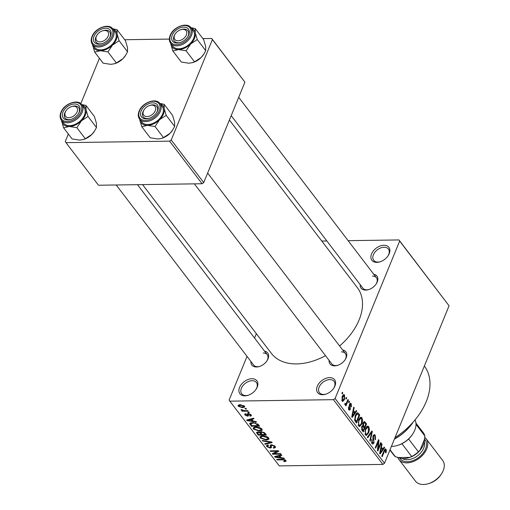 <?xml version="1.0" encoding="UTF-8"?>
<svg xmlns="http://www.w3.org/2000/svg" width="510" height="510" viewBox="0 0 510 510"><rect width="100%" height="100%" fill="white"/><g stroke="black" fill="none" stroke-linecap="round" stroke-linejoin="round"><path stroke-width="0.76" d="M251.915 378.726A10.678 7.032 142.6 0 1 256.243 389.041A10.678 7.032 142.6 0 1 248.026 395.314A10.678 7.032 142.6 0 1 244.896 395.843A10.678 7.032 142.6 0 1 239.572 387.409A10.678 7.032 142.6 0 1 251.915 378.726M256.033 389.359A9.256 6.095 -37.4 0 0 256.409 382.519A9.256 6.095 -37.4 0 0 252.093 380.721A9.256 6.095 -37.4 0 0 242.983 385.605A9.256 6.095 -37.4 0 0 241.695 393.752A9.256 6.095 -37.4 0 0 246.011 395.55A9.256 6.095 -37.4 0 0 248.389 395.193M329.613 377.61A10.678 7.032 142.6 0 1 333.942 387.919A10.678 7.032 142.6 0 1 325.724 394.192A10.678 7.032 142.6 0 1 322.594 394.721A10.678 7.032 142.6 0 1 317.271 386.293A10.678 7.032 142.6 0 1 329.613 377.61M333.731 388.237A9.256 6.095 -37.4 0 0 334.107 381.403A9.256 6.095 -37.4 0 0 329.791 379.599A9.256 6.095 -37.4 0 0 320.682 384.483A9.256 6.095 -37.4 0 0 319.394 392.63A9.256 6.095 -37.4 0 0 323.71 394.434A9.256 6.095 -37.4 0 0 326.088 394.077M383.89 245.259A10.678 7.032 142.6 0 1 388.225 255.574A10.678 7.032 142.6 0 1 380.007 261.847A10.678 7.032 142.6 0 1 376.871 262.376A10.678 7.032 142.6 0 1 371.554 253.942A10.678 7.032 142.6 0 1 383.89 245.259M388.014 255.892A9.256 6.095 -37.4 0 0 388.39 249.052A9.256 6.095 -37.4 0 0 384.075 247.254A9.256 6.095 -37.4 0 0 374.958 252.138A9.256 6.095 -37.4 0 0 373.677 260.285A9.256 6.095 -37.4 0 0 377.993 262.083A9.256 6.095 -37.4 0 0 380.371 261.726M342.682 349.994A9.97 6.566 142.6 0 1 345.264 359.505A9.97 6.566 142.6 0 1 337.594 365.358A9.97 6.566 142.6 0 1 334.668 365.855A9.97 6.566 142.6 0 1 329.097 360.366M194.374 183.861L331.8 363.904A8.543 5.629 -37.4 0 0 335.784 365.562A8.543 5.629 -37.4 0 0 337.958 365.243M345.047 359.824A8.543 5.629 -37.4 0 0 345.385 353.532A8.543 5.629 -37.4 0 0 341.4 351.875M264.512 351.122A9.97 6.566 142.6 0 1 267.093 360.627A9.97 6.566 142.6 0 1 259.424 366.486A9.97 6.566 142.6 0 1 256.498 366.977A9.97 6.566 142.6 0 1 250.926 361.488M116.203 184.983L253.629 365.026A8.543 5.629 -37.4 0 0 257.614 366.69A8.543 5.629 -37.4 0 0 259.788 366.365M266.883 360.952A8.543 5.629 -37.4 0 0 267.214 354.66A8.543 5.629 -37.4 0 0 263.23 352.996M373.753 274.24A9.97 6.566 142.6 0 1 376.329 283.745A9.97 6.566 142.6 0 1 368.66 289.603A9.97 6.566 142.6 0 1 365.734 290.094A9.97 6.566 142.6 0 1 360.168 284.606M231.196 115.636L362.871 288.144A8.543 5.629 -37.4 0 0 366.856 289.808A8.543 5.629 -37.4 0 0 369.023 289.482M376.119 284.064A8.543 5.629 -37.4 0 0 376.456 277.778A8.543 5.629 -37.4 0 0 372.472 276.114M325.52 355.674A54.111 35.63 142.6 0 1 296.61 363.904A54.111 35.63 142.6 0 1 271.377 353.379L142.558 184.607M256.345 333.68L254.547 338.066M247.031 356.382L229.13 400.038L229.838 401.16L333.438 399.668L335.083 398.514L384.495 463.252L382.851 464.406L333.438 399.668M344.569 394.995L344.486 399.508L342.835 401.447L342.095 401.007L342.153 396.55L343.823 394.555L344.569 394.995L343.013 395.014M347.922 399.547L348.336 400.089L345.952 405.903L345.538 405.361L345.92 404.43L345.002 404.819L344.741 403.99L345.193 403.314L345.455 403.812L346.124 403.646L347.922 399.547M344.856 403.818L346.124 403.646M350.842 404.494L349.917 404.659L350.37 409.3L349.484 410.199L348.764 409.74L348.483 406.821L349.089 408.886L349.911 408.88L349.439 404.264L350.459 403.225L351.211 403.697L351.454 406.891L351.001 406.451L350.842 404.494L349.465 404.207M348.356 408.899L349.911 408.88M358.53 413.451L359.741 415.038L356.464 423.026L354.711 420.501L355.311 415.433L357.478 412.743L358.53 413.451L356.388 413.476M365.256 422.261L366.543 423.944L363.267 431.932L361.979 430.242L361.666 426.749L362.801 425.659L363.037 422.956L364.312 421.579L365.256 422.261L363.375 422.293M371.898 430.963L372.306 431.492L370.254 441.086L369.826 440.525L371.745 432.193L367.755 437.816L367.321 437.248L371.898 430.963M380.728 442.527L381.142 443.069L377.865 451.057L377.425 450.477L378.305 441.787L375.679 448.188L375.264 447.646L378.541 439.665L378.981 440.245L378.108 448.921L380.728 442.527M386.44 450.719L385.898 452.969L385.439 452.529L385.617 450.215L384.929 450.234L382.181 456.711L381.767 456.169L383.992 450.744L385.394 448.908L386.019 449.304L386.44 450.719L385.815 450.725M385.617 450.215L384.208 450.241M348.132 240.669L398.947 239.936L449.068 305.802L399.655 241.064L335.083 398.514M449.068 305.802L384.495 463.252M384.196 447.072L384.629 447.64L380.09 453.976L379.657 453.403L381.614 443.687L382.047 444.255L381.429 447.111L382.857 448.985L384.196 447.072M375.258 435.208L375.526 439.703L375.067 439.263L374.844 436.095L374.174 435.648L373.441 436.362L374.047 442.852L372.842 444.057L371.975 443.502L371.707 439.48L372.166 439.92L372.345 442.546L372.963 442.967L373.645 442.285L373.849 441.303L372.867 438.555L373.02 435.833L374.289 434.584L375.258 435.208L373.333 435.234M369.444 429.516L368.73 432.786L366.403 435.476L365.409 434.896L365.498 428.7L367.085 426.373L367.793 426.124L368.768 426.704L369.444 429.516L368.896 429.522M362.648 420.61L361.934 423.88L359.607 426.57L358.606 425.99L358.702 419.794L360.289 417.467L360.997 417.218L361.972 417.798L362.648 420.61L362.1 420.616M356.292 410.518L356.726 411.085L352.193 417.422L351.76 416.855L353.717 407.139L354.15 407.707L353.526 410.563L354.96 412.437L356.292 410.518M349.101 401.096L349.516 401.638L349.05 402.779L348.636 402.237L349.101 401.096M346.264 397.379L346.679 397.921L346.214 399.062L345.799 398.52L346.264 397.379M342.363 392.273L342.777 392.815L342.312 393.956L341.898 393.414L342.363 392.273M244.927 408.459L246.107 408.44L246.521 408.982L245.342 409.001L244.927 408.459M244.653 410.658L247.764 410.614L248.179 411.156L242.18 411.238L241.772 410.697L242.728 410.684L241.166 410.053L241.096 409.53L244.653 410.658M247.764 412.176L248.944 412.156L249.358 412.698L248.179 412.717L247.764 412.176M248.179 413.578L251.118 414.859L251.366 415.688L250.2 416.211L249.677 415.669L250.231 414.834L248.746 414.12L248.306 414.267L248.51 415.777L247.567 416.173L244.927 414.974L244.679 414.12L245.68 413.693L246.202 414.235L245.769 414.942L247.031 415.631L247.395 415.452L247.127 413.948L248.179 413.578M250.754 414.471L250.384 415.357L250.474 414.254M248.3 414.279L248.58 413.591L248.383 414.802M246.202 414.235L245.769 414.942M247.031 415.631L248.16 413.578L247.395 415.452M253.317 421.145L256.135 421.579L256.568 422.146L247.069 420.616L246.636 420.049L253.553 418.2L253.986 418.767L251.883 419.271L253.317 421.145M261.879 428.961L261.77 430.536L259.354 431.109L253.419 429.082L253.145 427.935L256.065 426.934L259.431 427.425L261.879 428.961M262.166 430.077L261.77 430.536L262.185 429.535M268.674 437.867L268.572 439.442L266.15 440.015L260.215 437.988L259.941 436.834L262.86 435.84L266.233 436.331L268.674 437.867M268.961 438.982L268.572 439.442L268.98 438.441M285.925 460.466L285.995 461.327L284.255 461.678L283.732 461.136L284.943 460.453L283.879 459.88L277.058 459.899L276.643 459.357L282.234 459.281L285.925 460.466M285.383 459.956L285.039 460.798L285.198 459.841M229.838 401.16L279.25 465.898L382.851 464.406M281.214 457.7L284.032 458.133L284.465 458.7L274.966 457.17L274.533 456.597L281.456 454.748L281.883 455.315L279.786 455.825L281.214 457.7M273.972 453.683L280.564 453.588L280.978 454.129L272.742 454.251L272.295 453.67L277.159 451.286L270.555 451.382L270.141 450.84L278.377 450.725L278.823 451.305L273.972 453.683L274.399 452.644M270.542 447.378L270.153 445.568L271.486 444.714L275.164 446.371L275.496 447.512L273.755 448.207L273.233 447.665L274.393 447.181L274.163 446.333L271.913 445.255L271.18 445.561L271.505 447.563L270.224 448.099L266.787 446.588L266.481 445.536L267.999 444.924L268.521 445.466L267.514 445.861L267.737 446.562L269.835 447.557L270.542 447.378L271.167 445.887M262.197 440.442L271.741 442.023L272.142 442.553L265.13 444.28L264.703 443.719L271.001 442.336L262.631 441.01L262.197 440.442M260.151 432.015L259.966 432.48L261.42 431.709L265.098 433.322L266.379 435.004L258.143 435.119L256.505 432.448L257.786 431.919L259.992 432.225M249.996 423.077L249.683 423.835L252.641 422.516L258.372 424.511L259.584 426.099L251.341 426.22L249.702 423.428M240.153 404.691L244.469 406.158L244.685 406.999L242.518 407.713L238.266 406.247L238.055 405.405L240.153 404.691M321.778 241.051L326.865 240.975M202.865 38.601L211.701 38.473L244.915 82.186L212.409 39.595L171.233 140.001L203.739 182.593L202.094 183.747L169.588 141.162L171.233 140.001M244.915 82.186L203.739 182.593M68.346 134.041L65.28 141.525L65.988 142.647L169.588 141.162M65.988 142.647L98.494 185.238L202.094 183.747M99.418 58.28L80.803 103.677M124.695 39.729L169.358 39.085M212.409 39.595L211.701 38.473M229.404 120.022L357.402 287.716A54.111 35.63 142.6 0 1 339.609 345.965M399.655 241.064L398.947 239.936M424.358 366.053A59.804 39.385 142.6 0 1 394.995 437.65M284.503 461.072L284.255 461.678M284.064 459.421L283.879 459.88M277.281 459.351L277.058 459.899M275.285 456.399L274.966 457.17M280.073 455.118L279.786 455.825M277.325 457.056L280.111 457.527L278.964 456.023L275.578 456.832L277.325 457.056M280.455 456.699L280.111 457.527M275.814 456.259L275.578 456.832M279.238 455.341L278.964 456.023M273.15 453.256L272.742 454.251M277.389 450.738L277.159 451.286M270.778 450.834L270.555 451.382M274.042 447.506L273.755 448.207M274.444 445.657L274.163 446.333M272.123 444.752L271.913 445.255M270.504 447.41L270.224 448.099M267.45 444.975L266.787 446.588M271.167 445.861L270.606 447.225M265.423 443.553L265.13 444.28M271.167 441.928L271.001 442.336M262.822 440.544L262.631 441.01M266.386 439.442L266.15 440.015M260.999 436.075L260.215 437.988M261.177 437.969L265.755 439.473L267.916 438.728L267.712 437.886L263.249 436.381L261.56 436.636L260.986 437.115L261.177 437.969M261.866 435.897L261.56 436.636M263.466 435.846L263.249 436.381M267.992 437.204L267.712 437.886M258.481 434.29L258.143 435.119M257.467 431.938L256.855 433.436M258.691 434.565L261.152 434.533L259.864 432.945L258.34 432.454L257.55 432.748L258.691 434.565M261.49 433.698L261.152 434.533M258.538 431.976L258.34 432.454M260.278 431.932L259.864 432.945M262.115 434.514L265.002 434.475L263.594 432.767L261.84 432.25L260.941 432.601L262.115 434.514M265.347 433.647L265.002 434.475M262.051 431.734L261.84 432.25M263.817 432.225L263.594 432.767M264.422 432.614L264.129 433.328M259.59 430.536L259.354 431.109M254.203 427.17L253.419 429.082M254.382 429.063L258.952 430.567L261.12 429.822L260.916 428.98L256.453 427.476L254.764 427.731L254.19 428.209L254.382 429.063M255.064 426.997L254.764 427.731M256.67 426.94L256.453 427.476M261.197 428.298L260.916 428.98M251.685 425.385L251.341 426.22M251.895 425.659L258.207 425.569L255.223 423.249L253.043 423.058L250.735 423.925L251.895 425.659M258.544 424.741L258.207 425.569M251.207 422.631L250.735 423.925M253.26 422.522L253.043 423.058M255.408 422.796L255.223 423.249M257.76 423.861L257.461 424.594M247.388 419.845L247.069 420.616M252.176 418.57L251.883 419.271M249.428 420.508L252.214 420.979L251.06 419.469L247.681 420.278L249.428 420.508M252.552 420.151L252.214 420.979M247.917 419.704L247.681 420.278M251.341 418.793L251.06 419.469M250.869 414.579L250.2 416.211M248.937 413.642L248.746 414.12M248.293 414.407L247.567 416.173M245.437 413.725L244.927 414.974M248.408 412.169L248.179 412.717M242.409 410.69L242.18 411.238M241.364 409.575L241.166 410.053M245.571 408.453L245.342 409.001M242.76 407.127L242.518 407.713M238.839 404.844L238.266 406.247M239.133 406.247L242.103 407.171L243.601 406.151L240.624 405.233L239.133 406.247L239.413 404.736M240.841 404.704L240.624 405.233M243.844 405.577L243.729 406.668L244.099 405.769M384.738 449.323L386.019 449.304M383.788 447.652L384.629 447.64M381.499 444.261L382.047 444.255M380.925 447.117L381.429 447.111M381.773 449.004L382.857 448.985M380.995 451.554L382.334 449.737L381.18 448.226L380.186 452.816L380.995 451.554M379.778 452.823L380.186 452.816M380.696 448.233L381.18 448.226M380.498 443.082L381.142 443.069M377.661 441.794L378.305 441.787M378.299 440.251L378.981 440.245M377.578 448.928L378.108 448.921M372.842 436.369L373.441 436.362M373.243 442.865L374.047 442.852M371.554 439.926L372.166 439.92M371.497 442.559L372.345 442.546M371.503 431.505L372.306 431.492M370.993 432.206L371.745 432.193M368.073 432.799L368.73 432.786M366.658 426.736L368.768 426.704M365.785 433.959L366.531 434.399L368.322 432.231L368.392 427.641L367.659 427.214L365.899 429.267L365.339 431.301L365.785 433.959L364.943 433.972M364.79 431.313L365.339 431.301M365.275 429.28L365.899 429.267M365.46 423.957L366.543 423.944M362.151 430.472L363.235 430.453L364.21 428.068L362.973 426.558L361.775 426.507M361.52 427.163L362.132 427.157L362.514 429.509L363.235 430.453M362.973 426.558L362.132 427.157M363.509 427.15L364.593 427.131L365.746 424.333L364.395 422.726L363.152 422.694M362.03 426.092L363.777 426.067L364.593 427.131M362.846 423.504L363.451 423.491L363.777 426.067M364.395 422.726L363.451 423.491M361.271 423.893L361.934 423.88M359.862 417.83L361.972 417.798M358.989 425.053L359.735 425.493L361.526 423.325L361.59 418.736L360.857 418.308L359.104 420.361L358.536 422.401L358.989 425.053L358.147 425.066M357.988 422.407L358.536 422.401M358.479 420.374L359.104 420.361M358.657 415.051L359.741 415.038M356.439 421.547L358.944 415.427L357.357 413.833L355.719 415.988L355.177 419.653L356.439 421.547L355.355 421.566M354.756 420.603L355.706 420.591M354.52 419.666L355.177 419.653M355.094 415.994L355.719 415.988M355.865 414.267L356.681 414.254M355.891 411.098L356.726 411.085M353.596 407.713L354.15 407.707M353.022 410.569L353.526 410.563M353.876 412.45L354.96 412.437M353.098 415.006L354.437 413.189L353.283 411.678L352.289 416.268L353.098 415.006M351.875 416.275L352.289 416.268M352.799 411.685L353.283 411.678M349.726 403.722L351.211 403.697M349.299 404.672L349.917 404.659M349.171 405.335L349.803 405.329M348.515 409.332L350.37 409.3M348.362 407.267L348.942 407.26M348.878 401.65L349.516 401.638M347.699 400.101L348.336 400.089M344.83 404.449L345.92 404.43M346.041 397.934L346.679 397.921M343.817 399.521L344.486 399.508M341.719 400.203L342.873 400.433L341.796 400.446M341.968 397.048L342.592 397.035L342.452 400.197L344.072 398.973L344.212 395.811L342.612 395.588M344.212 395.811L342.592 397.035M342.14 392.821L342.777 392.815M413.164 422.101A35.598 23.441 142.6 0 1 394.383 439.142M394.447 438.989A37.02 24.378 -37.4 0 0 413.106 422.165M125.556 55.392A13.859 9.129 142.6 0 1 125.473 55.526A13.859 9.129 142.6 0 1 122.942 58.656L116.376 62.972L107.929 51.912L112.538 45.027L119.104 40.711L117.096 33.921L117.039 29.695L112.716 28.758M117.039 29.695L125.485 40.762L127.494 47.551L127.545 51.771L125.658 55.239L122.942 58.656A13.859 9.129 142.6 0 1 114.807 63.667L110.74 64.349L103.141 63.163L94.701 52.103L100.336 50.719L107.929 51.912M92.571 44.593L92.692 45.313A13.859 9.129 142.6 0 1 92.597 44.625M94.05 36.325A9.97 6.566 142.6 0 1 105.564 28.222A9.97 6.566 142.6 0 1 110.53 36.089A9.97 6.566 142.6 0 1 109.612 37.848A9.97 6.566 142.6 0 1 101.943 43.701A9.97 6.566 142.6 0 1 94.05 36.325M102.542 30.855A7.121 4.686 -37.4 0 0 97.059 35.037A7.121 4.686 -37.4 0 0 98.551 41.75A7.121 4.686 -37.4 0 0 107.406 37.555A7.121 4.686 -37.4 0 0 106.029 30.664A7.121 4.686 -37.4 0 0 102.542 30.855L103.243 30.638A8.543 5.629 142.6 0 1 107.431 30.409A8.543 5.629 142.6 0 1 109.733 31.875A8.543 5.629 142.6 0 1 109.401 38.167A8.543 5.629 -37.4 0 0 110.007 36.956A8.543 5.629 -37.4 0 0 109.733 31.875A8.543 5.629 -37.4 0 0 102.873 30.759M96.881 35.337A8.543 5.629 -37.4 0 0 95.88 37.16A8.543 5.629 -37.4 0 0 96.148 42.247A8.543 5.629 -37.4 0 0 102.306 43.579A8.543 5.629 142.6 0 1 98.455 43.713A8.543 5.629 142.6 0 1 96.148 42.247A8.543 5.629 142.6 0 1 96.664 35.655L97.059 35.037M92.495 44.497L94.707 47.392A12.814 8.441 -37.4 0 0 105.391 48.922A12.814 8.441 -37.4 0 0 115.489 39.461A12.814 8.441 -37.4 0 0 115.082 31.843L112.869 28.942A12.814 8.441 142.6 0 1 113.277 36.567A12.814 8.441 142.6 0 1 103.179 46.027A12.814 8.441 142.6 0 1 92.495 44.497C90.933 42.317 90.774 39.665 92.004 36.535C95.064 28.037 108.84 22.835 112.869 28.942M112.971 29.076A13.859 9.129 142.6 0 1 117.096 33.921A13.859 9.129 142.6 0 1 112.538 45.027A13.859 9.129 142.6 0 1 100.336 50.719A13.859 9.129 -37.4 0 1 92.692 45.313L94.701 52.103M127.545 51.771L119.104 40.711M116.376 62.972L114.399 63.795M72.012 106.462A7.121 4.686 -37.4 0 0 71.47 106.615A7.121 4.686 -37.4 0 0 65.994 110.797A7.121 4.686 -37.4 0 0 70.431 117.466A7.121 4.686 -37.4 0 0 77.507 110.453A7.121 4.686 -37.4 0 0 72.012 106.462M65.809 111.091A8.543 5.629 -37.4 0 0 64.808 112.92A8.543 5.629 -37.4 0 0 65.076 118.001A8.543 5.629 -37.4 0 0 71.234 119.34A8.543 5.629 142.6 0 1 70.922 119.423A8.543 5.629 142.6 0 1 65.076 118.001A8.543 5.629 142.6 0 1 65.599 111.416L65.994 110.797M71.47 106.615L72.171 106.399A8.543 5.629 142.6 0 1 72.822 106.214A8.543 5.629 142.6 0 1 78.661 107.635A8.543 5.629 142.6 0 1 78.33 113.928A8.543 5.629 -37.4 0 0 78.935 112.716A8.543 5.629 -37.4 0 0 78.661 107.635A8.543 5.629 -37.4 0 0 71.802 106.52M179.667 40.583A7.121 4.686 -37.4 0 0 186.743 33.571A7.121 4.686 -37.4 0 0 181.254 29.58A7.121 4.686 -37.4 0 0 180.712 29.733A7.121 4.686 -37.4 0 0 175.23 33.915A7.121 4.686 -37.4 0 0 179.667 40.583M180.712 29.733L181.413 29.516A8.543 5.629 142.6 0 1 182.057 29.331A8.543 5.629 142.6 0 1 187.903 30.753A8.543 5.629 142.6 0 1 187.572 37.039A8.543 5.629 -37.4 0 0 188.171 35.834A8.543 5.629 -37.4 0 0 187.903 30.753A8.543 5.629 -37.4 0 0 181.044 29.637M175.051 34.208A8.543 5.629 -37.4 0 0 174.044 36.038A8.543 5.629 -37.4 0 0 174.318 41.119A8.543 5.629 -37.4 0 0 180.476 42.457A8.543 5.629 142.6 0 1 180.164 42.54A8.543 5.629 142.6 0 1 174.318 41.119A8.543 5.629 142.6 0 1 174.834 34.533L175.23 33.915M145.65 116.388A7.121 4.686 -37.4 0 0 154.505 112.187A7.121 4.686 -37.4 0 0 153.127 105.296A7.121 4.686 -37.4 0 0 149.64 105.487A7.121 4.686 -37.4 0 0 144.158 109.669A7.121 4.686 -37.4 0 0 145.65 116.388M149.64 105.487L150.342 105.27A8.543 5.629 142.6 0 1 154.53 105.041A8.543 5.629 142.6 0 1 156.831 106.514A8.543 5.629 142.6 0 1 156.5 112.799A8.543 5.629 -37.4 0 0 157.105 111.594A8.543 5.629 -37.4 0 0 156.831 106.514A8.543 5.629 -37.4 0 0 149.972 105.391M143.979 109.969A8.543 5.629 -37.4 0 0 142.978 111.798A8.543 5.629 -37.4 0 0 143.246 116.879A8.543 5.629 -37.4 0 0 149.404 118.218A8.543 5.629 142.6 0 1 145.554 118.345A8.543 5.629 142.6 0 1 143.246 116.879A8.543 5.629 142.6 0 1 143.763 110.287L144.158 109.669M412.902 433.71L412.507 434.329A18.513 12.189 142.6 0 1 408.625 439.002A18.513 12.189 142.6 0 1 401.925 443.719A18.513 12.189 142.6 0 1 398.265 445.198L397.564 445.421A19.935 13.126 -37.4 0 0 412.902 433.71A19.935 13.126 -37.4 0 0 414.745 430.198A19.935 13.126 -37.4 0 0 415.057 419.896M391.399 446.409A19.935 13.126 -37.4 0 0 397.564 445.421M408.625 439.002L418.378 451.777L420.023 450.196A17.085 11.252 142.6 0 1 409.817 457.381L398.527 457.546A17.085 11.252 -37.4 0 0 403.703 458.605A17.085 11.252 -37.4 0 0 408.72 457.757A17.085 11.252 -37.4 0 0 421.866 447.723A17.085 11.252 -37.4 0 0 424.511 439.257L420.023 450.196M424.511 439.257L424.862 435.973A18.513 12.189 -37.4 0 0 423.383 432.831L415.937 423.077M416.001 424.365L424.862 435.973M409.817 457.381L411.678 456.495A18.513 12.189 -37.4 0 0 418.378 451.777M401.925 443.719L411.678 456.495M390.035 449.743L395.365 456.731L398.527 457.546M389.92 450.011L393.956 455.296A18.513 12.189 -37.4 0 0 395.365 456.731M397.838 457.387A17.085 11.252 -37.4 0 0 398.986 459.542L415.503 481.179A17.085 11.252 -37.4 0 0 423.466 484.5A17.085 11.252 -37.4 0 0 428.483 483.652A17.085 11.252 -37.4 0 0 441.634 473.618A17.085 11.252 -37.4 0 0 442.667 460.441L426.15 438.804A17.085 11.252 -37.4 0 0 424.734 437.389M398.986 459.542A17.085 11.252 -37.4 0 0 406.954 462.863A17.085 11.252 -37.4 0 0 423.778 453.849A17.085 11.252 -37.4 0 0 426.15 438.804M441.634 473.618L440.997 474.606A14.809 9.754 142.6 0 1 429.605 483.301L428.483 483.652M421.866 447.723L421.47 448.341A15.663 10.315 142.6 0 1 409.422 457.54L408.72 457.757M81.9 104.837A13.859 9.129 -37.4 0 1 86.024 109.675A13.859 9.129 142.6 0 1 85.278 115.209A13.859 9.129 142.6 0 1 81.466 120.787L88.032 116.465L86.024 109.675L85.973 105.455L81.645 104.512M79.458 111.849A9.97 6.566 142.6 0 1 78.54 113.609A9.97 6.566 142.6 0 1 70.871 119.461A9.97 6.566 142.6 0 1 62.979 112.085A9.97 6.566 142.6 0 1 74.498 103.983A9.97 6.566 142.6 0 1 79.458 111.849M84.418 115.222A12.814 8.441 -37.4 0 0 84.01 107.597L81.798 104.703A12.814 8.441 142.6 0 1 82.206 112.327A12.814 8.441 142.6 0 1 72.108 121.782A12.814 8.441 142.6 0 1 61.423 120.252L63.635 123.152A12.814 8.441 -37.4 0 0 74.32 124.682A12.814 8.441 -37.4 0 0 84.418 115.222M85.973 105.455L94.414 116.522L96.428 123.305L96.479 127.532L88.032 116.465M96.479 127.532L94.586 131L91.87 134.41L85.304 138.733L76.863 127.666L81.466 120.787A13.859 9.129 142.6 0 1 69.264 126.48L76.863 127.666M85.304 138.733L83.328 139.549L79.668 140.11L72.076 138.924L63.629 127.857L69.264 126.48A13.859 9.129 142.6 0 1 61.621 121.068L63.629 127.857M61.5 120.354L61.621 121.068A13.859 9.129 142.6 0 1 61.525 120.385M94.484 131.153A13.859 9.129 142.6 0 1 94.401 131.28A13.859 9.129 142.6 0 1 91.87 134.41A13.859 9.129 142.6 0 1 83.736 139.421L83.328 139.549M203.726 54.27A13.859 9.129 142.6 0 1 203.643 54.398A13.859 9.129 142.6 0 1 201.112 57.528L194.546 61.85L186.099 50.783L190.708 43.898L197.274 39.582L195.26 32.793L195.209 28.573L190.887 27.629M195.209 28.573L203.656 39.633L205.664 46.423L205.715 50.649L203.828 54.111L201.112 57.528A13.859 9.129 142.6 0 1 192.978 62.539L188.91 63.227L181.311 62.041L172.871 50.974L178.506 49.597L186.099 50.783M170.742 43.471L170.856 44.185A13.859 9.129 142.6 0 1 170.761 43.503M172.221 35.203A9.97 6.566 142.6 0 1 183.734 27.1A9.97 6.566 142.6 0 1 188.7 34.967A9.97 6.566 142.6 0 1 187.782 36.72A9.97 6.566 142.6 0 1 180.113 42.579A9.97 6.566 142.6 0 1 172.221 35.203M170.665 43.369L172.871 46.27A12.814 8.441 -37.4 0 0 183.562 47.793A12.814 8.441 -37.4 0 0 193.653 38.339A12.814 8.441 -37.4 0 0 193.245 30.715L191.04 27.82A12.814 8.441 142.6 0 1 191.448 35.445A12.814 8.441 142.6 0 1 181.35 44.899A12.814 8.441 142.6 0 1 170.665 43.369C169.103 41.195 168.938 38.537 170.168 35.413C173.234 26.915 187.011 21.707 191.04 27.82M191.135 27.948A13.859 9.129 142.6 0 1 195.26 32.793A13.859 9.129 142.6 0 1 190.708 43.898A13.859 9.129 142.6 0 1 178.506 49.597A13.859 9.129 -37.4 0 1 170.856 44.185L172.871 50.974M205.715 50.649L197.274 39.582M194.546 61.85L192.563 62.666M160.07 103.709A13.859 9.129 -37.4 0 1 164.194 108.553A13.859 9.129 142.6 0 1 163.449 114.087A13.859 9.129 142.6 0 1 159.636 119.659L166.203 115.343L164.194 108.553L164.137 104.333L159.815 103.39M157.628 110.721A9.97 6.566 142.6 0 1 156.71 112.48A9.97 6.566 142.6 0 1 149.041 118.333A9.97 6.566 142.6 0 1 141.149 110.963A9.97 6.566 142.6 0 1 152.662 102.854A9.97 6.566 142.6 0 1 157.628 110.721M162.588 114.1A12.814 8.441 -37.4 0 0 162.18 106.475L159.968 103.575A12.814 8.441 142.6 0 1 160.376 111.199A12.814 8.441 142.6 0 1 150.278 120.66A12.814 8.441 142.6 0 1 139.593 119.13L141.805 122.024A12.814 8.441 -37.4 0 0 152.49 123.554A12.814 8.441 -37.4 0 0 162.588 114.1M164.137 104.333L172.584 115.394L174.592 122.183L174.643 126.403L166.203 115.343M174.643 126.403L172.756 129.871L170.04 133.288L163.474 137.604L155.027 126.544L159.636 119.659A13.859 9.129 142.6 0 1 147.435 125.358L155.027 126.544M163.474 137.604L161.498 138.427L157.839 138.981L150.24 137.796L141.799 126.735L147.435 125.358A13.859 9.129 142.6 0 1 139.791 119.946L141.799 126.735M139.67 119.232L139.791 119.946A13.859 9.129 142.6 0 1 139.695 119.263M172.654 130.024A13.859 9.129 142.6 0 1 172.571 130.158A13.859 9.129 142.6 0 1 170.04 133.288A13.859 9.129 142.6 0 1 161.906 138.299L161.498 138.427M282.929 459.287L282.712 459.822M277.3 455.857L277.038 456.501M271.173 444.733L270.44 446.511M269.701 441.685L269.522 442.119M261.107 431.721L260.374 433.513M251.016 422.669L250.18 424.696M249.403 419.309L249.141 419.953M247.764 413.61L247.261 414.828M383.788 451.235L384.432 451.222M380.167 450.878L380.626 450.872M373.122 439.231L373.856 439.225M370.247 433.226L371.044 433.219M361.558 429.522L362.514 429.509M352.27 414.33L352.729 414.324M349.248 406.196L350.083 406.183M92.399 36.35A11.96 7.879 -37.4 0 0 98.36 45.792A11.96 7.879 -37.4 0 0 112.181 36.063A11.96 7.879 -37.4 0 0 106.22 26.622A11.96 7.879 -37.4 0 0 92.399 36.35M424.53 439.097A15.663 10.315 142.6 0 1 423.179 453.027A15.663 10.315 142.6 0 1 407.42 461.722A15.663 10.315 142.6 0 1 399.674 458.018M402.403 458.567A14.242 9.378 -37.4 0 0 407.241 459.733A14.242 9.378 -37.4 0 0 420.093 453.549A14.242 9.378 -37.4 0 0 424.307 441.845M81.109 111.824A11.96 7.879 -37.4 0 0 75.148 102.382A11.96 7.879 -37.4 0 0 61.334 112.111A11.96 7.879 -37.4 0 0 67.288 121.552A11.96 7.879 -37.4 0 0 81.109 111.824M170.569 35.228A11.96 7.879 -37.4 0 0 176.53 44.67A11.96 7.879 -37.4 0 0 190.351 34.941A11.96 7.879 -37.4 0 0 184.391 25.5A11.96 7.879 -37.4 0 0 170.569 35.228M159.279 110.702A11.96 7.879 -37.4 0 0 153.319 101.26A11.96 7.879 -37.4 0 0 139.498 110.982A11.96 7.879 -37.4 0 0 145.458 120.424A11.96 7.879 -37.4 0 0 159.279 110.702M274.393 447.181L274.865 446.027M271.18 445.561L271.524 444.714M267.514 445.861L267.897 444.93M260.986 437.115L261.458 435.961M267.916 438.728L268.4 437.554M257.55 432.748L257.888 431.919M260.941 432.601L261.305 431.715M254.19 428.209L254.662 427.061M261.12 429.822L261.598 428.649M245.622 414.49L245.865 413.89M385.273 450.018L384.31 450.03M374.174 435.648L373.097 435.667M372.963 442.967L371.662 442.986M366.531 434.399L365.122 434.418M367.659 427.214L366.256 427.233M359.735 425.493L358.326 425.512M360.857 418.308L359.461 418.334M357.357 413.833L356.114 413.852M349.548 409.218L348.47 409.23M345.703 403.952L344.754 403.965M137.47 184.677L267.214 354.66M238.712 97.321L376.456 277.778M345.385 353.532L207.64 173.075M81.798 104.703C77.769 98.589 63.999 103.798 60.932 112.296C59.702 115.426 59.868 118.078 61.423 120.252M159.968 103.575C155.939 97.467 142.162 102.669 139.102 111.174C137.872 114.297 138.031 116.949 139.593 119.13"/></g></svg>

